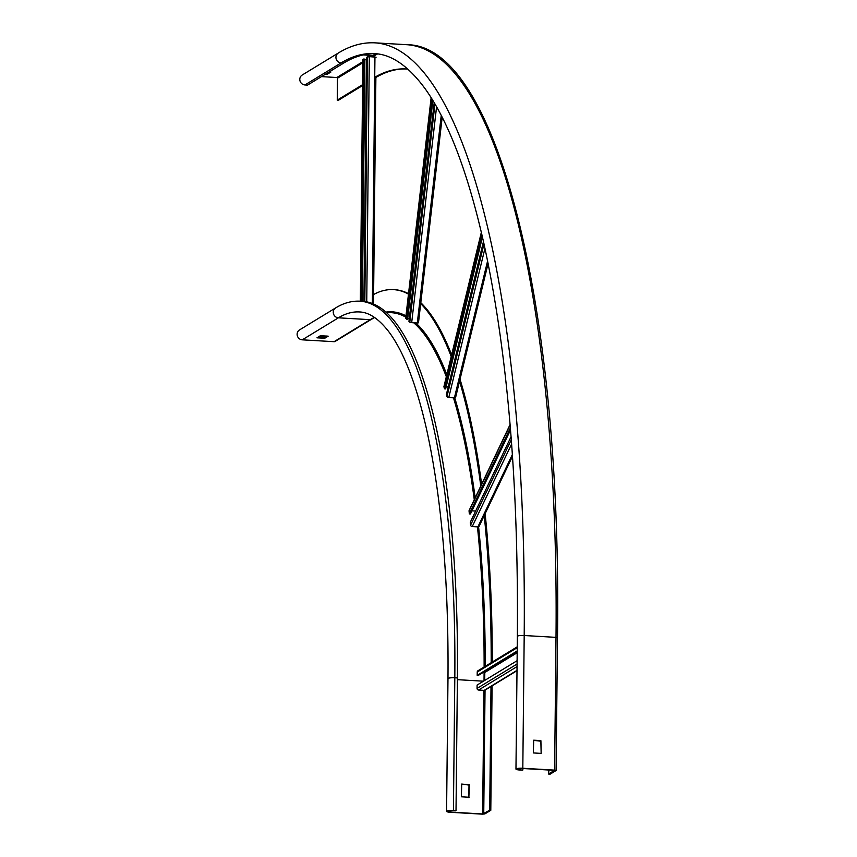 <?xml version="1.0" encoding="UTF-8"?>
<svg xmlns="http://www.w3.org/2000/svg" width="857" height="857" viewBox="0 0 857 857"><rect width="100%" height="100%" fill="white"/><g stroke="black" fill="none" stroke-linecap="round" stroke-linejoin="round"><path stroke-width="1.29" d="M326.624 336.03L324.782 337.144L318.525 336.865M328.145 336.201L324.771 338.247L316.972 337.819L320.357 335.74L328.145 336.158M302.264 339.833A5.388 5.121 -121.3 0 1 299.511 329.924L335.655 307.909A5.388 5.121 58.7 0 0 338.397 317.818L370.213 319.672A2.025 1.918 58.7 0 0 371.285 319.404L335.141 341.418A2.025 1.918 -121.3 0 1 334.069 341.686L302.264 339.833L338.397 317.818A440.262 115.545 93.3 0 1 359.415 311.948C369.196 312.237 379.158 319.05 389.303 332.387C403.904 352.206 416.266 384.257 426.4 428.543C441.569 497.135 448.757 580.489 447.975 678.615A5.388 0.932 0.6 0 1 454.81 677.791A451.05 118.373 -86.7 0 0 360.047 301.182C351.734 300.775 343.603 303.014 335.655 307.909M491.19 662.686A464.526 121.908 -86.7 0 0 484.237 515.571M480.788 486.048A464.526 121.908 -86.7 0 0 458.934 379.18M451.221 356.544A464.526 121.908 -86.7 0 0 419.684 302.607M408.478 294.133A464.526 121.908 -86.7 0 0 393.502 289.623A464.526 121.908 -86.7 0 0 373.609 294.508M489.711 810.24L482.641 813.968L450.825 812.115A4.264 0.739 0.6 0 1 447.708 811.375A4.264 0.739 0.6 0 1 453.117 810.722L455.72 810.872L453.417 810.54A5.388 0.932 -179.4 0 0 446.583 811.365A5.388 0.932 -179.4 0 0 450.525 812.297L482.341 814.15L484.826 813.936L490.793 810.304L489.711 810.24L491.007 686.2M490.793 810.304L492.089 685.846M393.502 289.623L394.584 289.687A464.526 121.908 93.3 0 1 408.532 293.651M420.808 302.714A464.526 121.908 93.3 0 1 451.628 354.852M460.027 379.265A464.526 121.908 93.3 0 1 481.623 484.28M485.126 513.718A464.526 121.908 93.3 0 1 492.272 662.033M456.02 810.69L457.402 677.941A451.05 118.373 93.3 0 0 362.64 301.332L360.047 301.182M468.8 797.663L469.004 785.033L461.58 784.166M469.175 797.246L461.387 796.796L461.709 784.037L469.304 784.851L468.875 797.428M522.513 770.175L519.92 770.025A5.388 0.932 0.6 0 1 515.968 769.093A5.388 0.932 0.6 0 1 522.813 768.268L554.618 770.122L556.022 770.561L550.065 774.192L548.759 774.117L554.254 770.336L522.449 768.483A4.039 0.696 -179.4 0 0 517.317 769.104A4.039 0.696 -179.4 0 0 520.274 769.811L522.513 770.175M522.877 769.961L522.888 768.515M375.698 53.702A699.033 183.452 -86.7 0 0 343.668 63.086L307.524 85.111L304.931 84.95A5.388 5.121 -121.3 0 1 302.178 75.041L338.322 53.027A5.388 5.121 -121.3 0 0 341.075 62.936L304.931 84.95M533.536 740.352L540.917 741.219L541.153 753.389L533.365 752.939L533.686 740.191L540.853 740.534L541.153 753.389M548.759 774.117L548.801 770.014M407.793 69.085A685.557 179.916 -86.7 0 0 406.122 68.956A685.557 179.916 -86.7 0 0 374.766 77.28M362.607 84.672L337.251 100.119L337.476 78.212A0.675 0.643 58.7 0 0 336.833 77.516L321.461 76.616M362.597 85.539L338.547 100.194L337.251 100.119M406.764 68.999A685.557 179.916 -86.7 0 0 375.88 77.462M329.292 71.849L330.92 72.02L327.545 74.077L325.681 74.045M483.991 243.902L446.968 396.555L446.358 394.595L483.466 241.556M446.968 396.555A1.575 0.868 13.6 0 0 448.768 397.552L484.955 248.326M487.601 260.935L454.403 397.884L448.768 397.552M454.403 397.884A1.575 0.868 13.6 0 0 455.635 397.337A1.575 0.868 13.6 0 0 455.624 397.059M444.065 386.368A1.575 0.868 13.6 0 0 443.926 386.614A1.575 0.868 13.6 0 0 443.937 386.893L481.388 232.493M482.448 237.089L445.64 388.917L444.558 388.853L443.937 386.893M448.222 386.893L446.154 386.775M481.913 234.775L444.558 388.853M511.308 439.748L470.589 525.137L470.279 522.288L511.072 436.727M470.589 525.137A1.575 1.275 25.5 0 0 472.25 526.562L511.629 443.99M512.379 454.531L477.885 526.894L472.25 526.562M477.885 526.894A1.575 1.275 25.5 0 0 479.149 526.23L512.497 456.299M510.086 424.579L469.143 510.461A1.575 1.275 25.5 0 0 469.047 511.051L510.119 424.911M510.536 429.893L470.439 513.975L469.357 513.911L469.047 511.051M475.635 511.061L471.928 510.847M510.365 427.9L469.357 513.911M517.071 664.025L477.06 688.396L477.092 685.075L517.103 660.704M477.06 688.396A1.575 1.489 58.7 0 0 478.56 690.035L517.05 666.585M517.007 670.367L484.184 690.367L478.56 690.035M484.184 690.367A1.575 1.489 58.7 0 0 485.019 690.153L517.007 670.667M517.253 646.81L477.927 670.774A1.575 1.489 58.7 0 0 477.231 672.027L517.242 647.646M517.2 651.695L478.27 675.412L477.188 675.348L477.231 672.027M484.719 680.437L484.805 672.466L483.916 671.974M517.21 650.966L477.188 675.348M434.96 103.922L409.785 322.211L408.96 321.45L434.199 102.636M409.785 322.211L411.681 322.661L436.577 106.75M441.248 115.384L417.305 322.982L411.681 322.661M417.305 322.982L418.484 322.81L442.148 117.141M405.747 318.279L431.189 97.719M432.871 100.43L407.632 319.275L405.736 318.45M409.292 318.568L407.728 318.472M431.949 98.941L406.55 319.222M366.453 59.786L364.9 59.69M362.372 301.321L364.911 59.015L362.929 59.636M363.925 301.439L366.485 57.333L369.324 56.616L376.094 57.215M363.829 58.951L361.29 301.257M324.771 338.247L324.782 337.144M324.235 337.197L324.225 338.301M483.744 813.871L485.041 690.142M386.068 312.087A442.287 116.07 93.3 0 1 405.972 315.847M415.763 322.896A442.287 116.07 93.3 0 1 446.829 374.659M454.746 397.873A442.287 116.07 93.3 0 1 475.174 497.81M478.581 526.766A442.287 116.07 93.3 0 1 485.223 666.328M374.391 317.39A440.262 115.545 -86.7 0 0 370.213 319.672L334.069 341.686M457.392 679.665L483.487 681.186M386.411 312.387L391.295 312.676A441.387 115.834 93.3 0 1 405.822 317.133M408.082 318.493A441.387 115.834 93.3 0 1 409.218 319.254M413.738 322.778A441.387 115.834 93.3 0 1 446.326 376.737M453.482 397.83A441.387 115.834 93.3 0 1 474.275 499.695M477.456 526.862A441.387 115.834 93.3 0 1 484.119 667.003M484.098 671.984A441.387 115.834 93.3 0 1 484.034 680.854M483.937 690.346L482.641 813.968M453.417 810.54L454.81 677.791L457.402 677.941M450.825 812.115L450.846 810.701M520.274 769.811L520.295 768.461M377.616 53.916A707.796 185.755 -86.7 0 0 373.62 56.198L372.624 56.808M362.832 62.765L337.476 78.212M554.618 770.122L556.011 637.362L557.414 637.812M522.813 768.268L524.195 635.519L556.011 637.362A709.821 186.28 -86.7 0 0 406.882 44.703L375.066 42.85C362.693 42.207 350.438 45.592 338.322 53.027M515.968 769.093L517.36 636.344A5.388 0.932 0.6 0 1 524.195 635.519A709.821 186.28 -86.7 0 0 375.066 42.85M517.36 636.344C518.614 483.037 507.505 352.291 484.034 244.116C468.19 173.318 448.597 121.587 425.265 88.914C408.564 66.118 391.628 54.345 374.445 53.616A699.033 183.452 -86.7 0 0 341.075 62.936L343.668 63.086M376.009 53.734A708.471 185.926 -86.7 0 0 372.977 55.491L363.207 54.923M373.62 56.198A0.675 0.643 58.7 0 0 372.977 55.491L370.985 56.712M362.843 61.672L336.833 77.516M326.999 73.241L326.988 74.131M327.556 72.909L327.545 74.077M517.2 652.006L484.376 671.995M484.805 672.466L517.189 652.734M367.385 56.787L364.825 301.535M366.753 301.846L369.324 56.616M374.948 56.937L372.367 303.464M373.459 303.903L375.837 76.669M360.39 301.203L362.929 59.497M374.627 317.551L371.285 319.404M447.975 678.615L446.583 811.365M556.097 770.464L557.489 637.715C562.16 308.724 497.328 44.714 406.882 44.703M455.635 397.337L488.115 263.442M443.926 386.614L481.345 232.322M418.484 322.81L442.191 117.238M405.682 318.365L431.135 97.644M373.513 303.924L375.891 76.637M360.336 301.203L362.865 59.572"/></g></svg>
